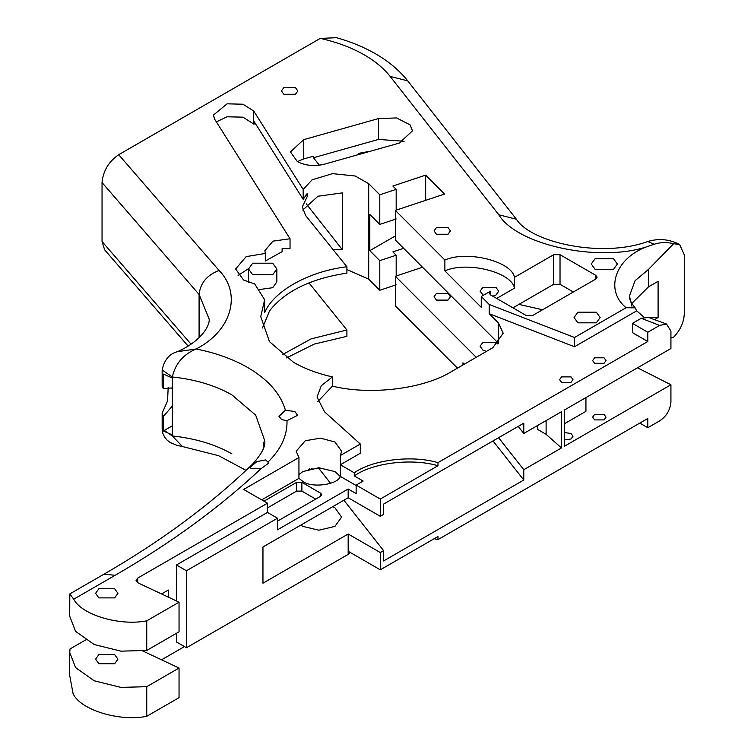 <?xml version="1.0" encoding="UTF-8"?>
<svg xmlns="http://www.w3.org/2000/svg" width="754" height="754" viewBox="0 0 754 754"><rect width="100%" height="100%" fill="white"/><g stroke="black" fill="none" stroke-linecap="round" stroke-linejoin="round"><path stroke-width="1.13" d="M295.427 87.605L283.843 87.605L281.44 90.951L283.843 94.288L295.427 94.288L297.83 90.951L295.427 87.605M448.017 293.419L436.434 293.419L434.04 296.765L436.434 300.101L448.017 300.101L450.421 296.765L448.017 293.419M448.017 227.567L436.434 227.567L434.04 230.903L436.434 234.249L448.017 234.249L450.421 230.903L448.017 227.567M256.869 461.589L249.659 467.763L252.383 468.658L261.091 468.649L268.283 463.408L267.953 462.004L265.549 459.949L256.869 461.589L252.515 464.2C261.695 454.059 265.757 446.17 264.701 440.543L255.719 415.209L231.949 394.908C215.248 385.407 195.371 379.432 172.317 376.981C175.267 363.786 183.213 354.455 196.134 348.989C215.795 352.9 233.005 359.083 247.755 367.537C268.085 379.479 280.629 393.701 285.398 410.214L278.98 416.378L281.704 419.629L287.01 420.647L297.604 415.322L294.871 411.524L285.398 410.214M320.262 38.388L336.567 37.7C350.864 41.734 363.862 47.106 375.549 53.817C388.602 61.31 399.328 70.32 407.726 80.857L390.148 76.418C383.795 68.36 375.209 61.197 364.38 54.929C351.684 47.634 336.972 42.12 320.262 38.388L118.698 154.702L219.056 270.441C242.166 294.069 231.384 331.034 196.134 348.989L177.416 351.684C202.628 340.619 210.309 324.258 209.094 318.904L199.084 294.456L102.044 182.562C103.11 170.951 108.661 161.667 118.698 154.702M670.928 338.018L673.633 337.179C680.325 330.158 683.878 322.354 684.283 313.787L684.283 254.795L679.656 244.569L673.633 243.702L648.572 269.338L648.572 286.784L658.091 281.299L658.091 317.538L653.954 319.922M370.657 151.158L359.168 153.25L356.859 155.051M297.368 161.573C305.445 165.729 314.475 166.606 324.456 164.183L399.224 143.109L412.495 130.838L410.091 124.853L396.538 117.935L378.47 118.576L303.711 139.65L290.441 151.912L297.368 161.573L303.711 158.953L313.494 156.201L313.494 157.746L378.47 139.433L378.47 118.576M492.824 296.218L495.972 295.031L498.705 291.223L495.972 287.425L482.805 287.425L480.081 291.223L483.342 295.314M613.53 258.707L595.094 258.707L591.277 264.032L595.094 269.348L613.53 269.348L617.347 264.032L613.53 258.707M596.329 312.194L577.894 312.194L574.077 317.519L577.894 322.835L596.329 322.835L600.146 317.519L596.329 312.194M571.032 376.896L561.56 376.896L559.591 379.63L561.56 382.363L571.032 382.363L573.002 379.63L571.032 376.896M604.067 357.82L594.595 357.82L592.625 360.563L594.595 363.296L604.067 363.296L606.037 360.563L604.067 357.82M258.339 289.706L272.694 287.708L276.841 281.939L276.841 268.98L272.694 263.203L252.684 263.203L248.537 268.98L252.684 274.758L272.694 274.758L276.841 268.98M265.351 260.959L265.351 253.438L246.153 256.624L235.634 268.98L243.561 280.026L254.682 283.9L264.654 299.724L260.743 316.642L269.48 341.656L293.494 362.288C304.71 368.725 317.688 373.598 332.439 376.896L321.298 385.718L317.029 397.066L324.512 411.807L360.299 444.021L340.356 455.539L341.6 451.241L334.946 441.976L320.516 438.168L305.285 440.741L296.171 451.241L298.942 457.518L243.655 489.44L267.463 503.182L267.463 512.428L176.445 564.982L176.445 600.957M114.674 588.761L98.868 588.761L95.598 593.323L98.868 597.884L114.674 597.884L117.944 593.323L114.674 588.761M356.142 485.51L340.356 476.396C337.886 484.803 311.411 488.319 302.825 481.372L298.942 478.375L298.942 457.518M340.299 476.481L334.946 471.589L318.885 467.744L302.825 471.589L298.942 474.586M643.954 317.132L636.696 310.846L574.52 346.746L489.195 313.702L498.451 322.985L503.201 333.23L492.786 347.745L451.589 371.524C423.588 388.989 370.318 395.52 332.439 386.133L332.439 376.896M486.509 351.364L482.805 350.054L480.081 346.256L482.805 342.457L495.972 342.457L497.866 344.041M564.36 432.542L571.032 433.503L573.002 436.246L571.032 438.979L564.36 439.95M594.595 419.903L592.625 417.169L594.595 414.436L604.067 414.436L606.037 417.169L604.067 419.903L594.595 419.903M114.674 654.613L98.868 654.613L95.598 659.175L98.868 663.737L114.674 663.737L117.944 659.175L114.674 654.613M300.865 525.076L302.825 526.377L318.885 530.213L334.946 526.377L341.6 517.103L334.946 507.828L332.712 506.697M263.429 448.102L263.429 442.221L264.145 445.52M333.183 249.744L342.382 249.725L306.247 203.863M302.75 210.064L317.943 196.238L342.382 192.873L342.382 249.725M264.654 299.724L264.654 312.674C273.589 291.016 309.112 271.195 346.906 266.775L305.634 215.54L302.316 206.888L307.312 196.389L307.312 193.354L303.174 199.358L303.174 189.452L253.721 110.989L242.977 104.222L227.086 103.826L213.41 115.098L214.664 119.198L290.036 238.754L272.948 241.148L264.843 250.762L265.351 253.438M396.18 284.814L379.79 290.262L379.79 260.648L369.818 250.658L369.818 214.419L379.79 224.409L379.79 194.796L368.697 183.684L355.172 175.993L332.523 173.637L312.128 179.772L303.174 189.452M379.79 290.262L368.697 279.15L346.906 269.536M303.174 199.358L253.806 121.036L253.806 124.08L242.977 117.172L227.086 116.776L216.36 121.884M290.036 238.754L290.036 248.669L282.109 248.66L282.109 251.695L265.389 260.959M498.582 437.716L523.785 469.714L561.457 447.961L546.113 434.323L537.687 429.45L537.687 425.445M172.317 378.008L172.317 376.981L162.157 369.988L162.157 385.803L163.345 388.555L163.345 374.069L172.317 378.008L172.317 434.935L163.345 430.996L163.345 416.5L162.157 413.154L167.558 400.892L168.199 387.198M464.323 364.173L462.965 362.815L462.965 364.964M457.471 368.131L395.369 305.879L395.369 276.266L476.217 357.311M176.445 564.982L186.455 570.759L277.481 518.205L277.481 529.826L348.169 489.007L348.169 497.763L262.957 546.97L262.957 583.21L348.169 534.011L348.169 551.278L380.299 569.826L437.97 536.528L437.97 539.628L647.809 418.47L647.809 427.716L659.637 420.892C666.3 416.5 670.061 410.27 670.928 402.212L670.928 384.757L637.516 367.811M186.455 570.759L186.455 647.743L348.169 554.379L348.169 551.278M161.544 593.954L168.321 590.033L168.321 597.14M261.091 468.649C219.64 507.47 170.988 543.021 115.145 575.293L73.713 599.213C81.809 614.972 119.858 626.235 146.747 620.834L179.047 602.182L138.152 582.946L136.059 580.41L137.718 578.092L267.463 503.182M176.445 633.303L176.445 641.956L186.455 647.743M161.544 659.807L184.447 646.583M348.169 534.011L380.299 552.55L380.299 569.826M85.56 639.986L70.018 648.958L69.717 652.483L75.579 667.592L94.231 680.796L120.989 687.394L146.747 686.687L146.747 716.3L179.047 697.648L179.047 668.035L142.77 650.975M69.717 652.483L69.717 675.537L73.091 693.689C80.395 709.91 119.368 721.88 146.747 716.3M146.747 686.687L179.047 668.035M396.18 276.002L396.18 255.201L392.872 251.893L403.635 248.311M379.79 260.648L396.18 255.201M422.513 267.236L395.369 276.266M348.169 489.007L356.142 493.606L356.142 485.095L380.299 499.044L380.299 516.311L383.607 514.407L383.607 504.096L523.785 423.164L523.785 433.465L561.457 411.722L561.457 447.961M523.785 469.714L523.785 480.015L383.607 560.948L383.607 550.646L343.89 500.232M330.591 483.342L318.301 467.753M523.785 480.015L493.003 440.939M380.299 552.55L383.607 550.646M380.299 499.044L437.97 465.746L437.97 462.645L647.809 341.496L647.809 332.25L659.637 325.426L641.239 318.292L632.436 323.372L647.809 332.25M670.928 384.757L564.36 446.283L564.36 410.044L670.928 348.518L670.928 331.063L666.489 323.994L659.637 325.426M286.567 357.905L314.239 344.088L346.906 336.341L346.906 329.979L308.952 282.863M188.085 346.048L104.627 249.81L102.044 241.544L191.026 344.154M102.044 182.562L102.044 241.544M262.477 327.971L269.583 310.799C285.04 291.176 310.808 278.622 346.906 273.127L346.906 266.775M282.279 354.729L311.1 338.885L346.906 329.979M490.458 294.852L490.458 291.204L489.148 293.023L490.458 294.852L526.264 315.53L532.588 315.53L595.83 279.008L597.14 277.189L595.83 275.361L560.024 254.692L553.7 254.692L514.473 277.34L514.473 288.16C511.73 272.09 466.98 260.969 444.879 270.865L444.879 260.036L395.369 210.413L444.54 194.061L425.661 175.135L392.872 186.031L396.18 189.348L379.79 194.796M444.879 270.865L481.259 307.33L481.259 296.511L489.195 304.456L489.195 313.702M395.369 210.413L395.369 240.026L498.517 343.419M348.169 554.379L350.393 552.559M434.191 538.705L437.97 539.628M636.696 310.846L635.132 307.858L626.093 307.726L574.52 337.5L489.195 304.456M490.458 291.204L481.259 296.511M514.473 277.34C511.73 261.27 466.98 250.149 444.879 260.036M356.142 485.095L363.155 481.043L354.276 475.925L354.276 472.815L340.356 464.775L360.299 453.258L360.299 444.021M340.356 455.539L340.356 476.396M277.481 518.205L267.463 512.428M348.169 497.763L380.299 516.311M73.713 599.213L69.811 593.907L69.717 616.244L75.579 631.352L94.231 644.557L120.989 651.154L146.747 650.448L179.047 631.795L179.047 602.182M146.747 620.834L146.747 650.448M631.767 303.494L648.572 286.784M396.18 210.14L396.18 189.348M379.79 224.409L396.18 218.962M425.661 200.338L425.661 175.135M248.556 268.622L238.076 275.455M248.537 268.98L248.556 282.298M307.312 196.389L306.162 194.56M255.493 123.722L253.806 124.08M332.439 386.133L317.707 401.684M574.52 346.746L574.52 337.5M641.239 318.292L648.478 317.425L666.489 323.994M647.809 341.496L632.436 332.618L632.436 323.372M354.276 472.815C372.495 459.676 412.118 454.86 437.97 462.645M354.276 475.925C372.495 462.777 412.118 457.961 437.97 465.746M647.809 427.716L639.807 423.098M514.473 288.16L496.669 298.443M512.946 307.83L553.7 284.305L560.024 284.305L573.342 291.996M298.942 478.375L261.723 499.864M277.481 521.165L320.667 496.245L321.76 494.728L320.667 493.21L301.873 482.353L296.605 482.353L263.994 501.184M404.106 141.271L378.47 139.433M319.376 165.22L313.494 157.746M267.463 507.932L296.605 491.108L301.873 491.108L315.719 499.11M518.205 426.387L523.785 433.465M564.36 423.786L585.933 411.335L585.933 397.594M546.113 434.323L546.113 420.572M518.912 304.39L542.569 309.762M648.515 317.443L658.091 317.538M369.818 250.658L395.369 235.917M312.156 468.338L309.46 469.893L309.46 468.931M309.46 469.893L308.339 469.242M673.633 243.702C666.866 242.043 660.41 242.213 654.246 244.23L646.319 246.926C598.082 262.618 517.056 244.965 498.809 214.777L390.148 76.418M172.317 434.935L172.317 435.963L182.477 446.538L177.322 445.482L170.395 442.607L167.284 440.308L164.598 437.141L162.798 433.286L162.157 428.969L172.317 435.963C195.371 438.413 215.248 444.389 231.949 453.889M163.345 416.5L172.317 406.067M172.317 388.63L171.403 387.98L163.345 388.555M163.345 430.996L172.317 425.812M368.697 279.15L368.697 183.684M253.721 123.948L253.721 110.989M162.157 369.988L162.157 369.988C164.231 359.931 169.32 353.833 177.416 351.684M137.718 578.092L137.718 582.729M498.451 343.353L498.451 322.985M626.093 307.726C604.548 290.224 615.076 258.575 646.319 246.926M287.01 420.647C287.406 435.463 281.082 449.261 268.038 462.032M219.056 270.441C207.011 275.078 200.357 283.089 199.084 294.456L199.084 337.717M648.572 269.338L635.056 280.714L629.458 295.983L631.937 306.256M553.7 284.305L553.7 254.692M560.024 284.305L560.024 254.692M595.83 279.008L595.83 275.361M303.711 158.953L303.711 139.65M320.667 496.245L320.667 493.21M301.873 491.108L301.873 482.353M296.605 491.108L296.605 482.353M654.246 244.23L647.752 241.506C601.815 258.415 531.052 242.571 516.377 219.225L407.726 80.857M498.809 214.777L516.377 219.225M69.811 593.907L103.977 574.18L115.145 575.293M162.157 413.154L162.157 428.969M635.132 307.858C630.74 302.42 628.845 298.452 629.458 295.983M679.656 244.569C669.543 239.197 658.911 238.179 647.752 241.506M252.515 464.2C211.092 504.209 161.573 540.872 103.977 574.18M246.049 470.364L218.585 455.68L182.477 446.538"/></g></svg>
